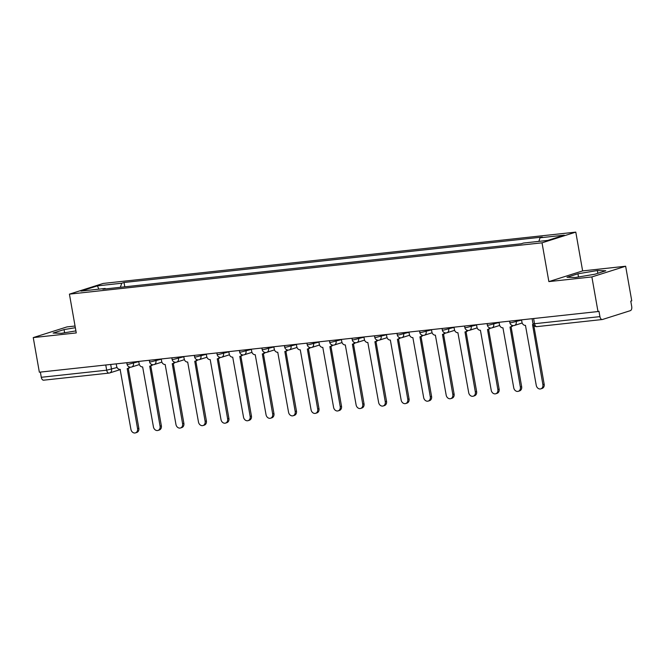 <?xml version="1.0" encoding="UTF-8"?>
<svg xmlns="http://www.w3.org/2000/svg" width="665" height="665" viewBox="0 0 665 665"><rect width="100%" height="100%" fill="white"/><g stroke="black" fill="none" stroke-linecap="round" stroke-linejoin="round"><path stroke-width="1" d="M75.045 326.025L67.015 326.897L33.25 337.596L39.351 372.209L597.985 311.544L591.883 276.931L625.649 266.233L582.631 270.904L575.79 232.118L103.191 283.44L69.426 294.138L542.025 242.825L548.866 281.603L591.883 276.931M625.649 266.233L631.75 300.846L630.769 301.154L631.717 306.548A3.549 2.037 83.8 0 1 630.362 310.655L602.507 319.483A3.549 2.037 83.8 0 1 602.274 319.524L536.879 326.631A3.549 2.037 -96.2 0 1 534.527 323.722L599.921 316.623A3.549 2.037 83.8 0 0 602.274 319.524M33.25 337.596L76.267 332.924L69.426 294.138M43.873 380.139A3.549 2.037 -96.2 0 1 43.641 380.189A3.549 2.037 -96.2 0 1 41.288 377.288L106.674 370.189L117.065 367.496M40.374 372.092L41.288 377.288M599.921 316.623L598.974 311.237L597.985 311.544M538.858 241.37L540.038 237.796L564.294 235.161L547.752 240.406L523.505 243.041L521.194 243.772L102.867 289.2L105.178 288.469L80.931 291.095L97.464 285.859L121.72 283.224L120.373 287.297M540.038 237.796L542.357 237.064L124.031 282.492L121.72 283.224M575.79 232.118L542.025 242.825M582.631 270.904L548.866 281.603M566.979 277.263L575.425 277.488L594.834 274.238L605.807 270.763L597.361 270.539L577.943 273.789L566.979 277.263M75.345 327.704L64.064 329.591L53.092 333.065L61.537 333.29L75.91 330.887M124.796 286.815L124.031 282.492M105.577 288.901L105.178 288.469M98.802 289.159L97.464 285.859M578.508 276.973L577.943 273.789M597.843 273.29L597.361 270.539M64.621 332.774L64.064 329.591M521.543 319.848L521.958 322.193A3.549 2.884 -107.6 0 0 525.458 325.36L536.256 385.334A4.081 3.317 -107.6 0 0 540.803 388.867A4.081 3.317 -107.6 0 0 542.889 384.611L532.532 324.587A3.549 2.884 -107.6 0 0 532.989 324.495A3.549 2.884 -107.6 0 0 533.205 324.412M533.804 325.409L544.169 384.212A4.081 3.317 72.4 0 1 542.083 388.46L540.803 388.867M499.024 322.292L499.44 324.636A3.549 2.884 -107.6 0 0 502.94 327.803L513.737 387.778A4.081 3.317 -107.6 0 0 518.284 391.311A4.081 3.317 -107.6 0 0 520.371 387.055L510.013 327.03A3.549 2.884 -107.6 0 0 510.471 326.939A3.549 2.884 -107.6 0 0 512.083 325.376M513.014 325.601A3.549 2.884 72.4 0 1 511.751 326.532L510.471 326.939M511.086 326.739L521.651 386.656A4.081 3.317 72.4 0 1 519.564 390.904L518.284 391.311M476.506 324.736L476.921 327.08A3.549 2.884 -107.6 0 0 480.421 330.247L491.219 390.222A4.081 3.317 -107.6 0 0 495.766 393.755A4.081 3.317 -107.6 0 0 497.852 389.507L487.495 329.474A3.549 2.884 -107.6 0 0 487.952 329.383A3.549 2.884 -107.6 0 0 489.565 327.82M490.496 328.045A3.549 2.884 72.4 0 1 489.232 328.976L487.952 329.383M488.567 329.183L499.132 389.1A4.081 3.317 72.4 0 1 497.046 393.348L495.766 393.755M453.987 327.18L454.403 329.524A3.549 2.884 -107.6 0 0 457.902 332.691L468.7 392.674A4.081 3.317 -107.6 0 0 473.247 396.199A4.081 3.317 -107.6 0 0 475.334 391.951L464.976 331.926A3.549 2.884 -107.6 0 0 465.433 331.827A3.549 2.884 -107.6 0 0 467.046 330.264M467.977 330.488A3.549 2.884 72.4 0 1 466.714 331.419L465.433 331.827M466.049 331.627L476.614 391.544A4.081 3.317 72.4 0 1 474.527 395.791L473.247 396.199M431.469 329.624L431.884 331.968A3.549 2.884 -107.6 0 0 435.384 335.135L446.182 395.118A4.081 3.317 -107.6 0 0 450.729 398.643A4.081 3.317 -107.6 0 0 452.815 394.395L442.458 334.37A3.549 2.884 -107.6 0 0 442.915 334.271A3.549 2.884 -107.6 0 0 444.528 332.708M445.459 332.932A3.549 2.884 72.4 0 1 444.195 333.863L442.915 334.271M443.53 334.079L454.095 393.988A4.081 3.317 72.4 0 1 452.009 398.235L450.729 398.643M408.95 332.076L409.366 334.42A3.549 2.884 -107.6 0 0 412.865 337.579L423.663 397.562A4.081 3.317 -107.6 0 0 428.21 401.086A4.081 3.317 -107.6 0 0 430.297 396.839L419.939 336.814A3.549 2.884 -107.6 0 0 420.396 336.714A3.549 2.884 -107.6 0 0 422.009 335.16M422.94 335.376A3.549 2.884 72.4 0 1 421.676 336.315L420.396 336.714M421.012 336.523L431.577 396.431A4.081 3.317 72.4 0 1 429.49 400.687L428.21 401.086M386.432 334.52L386.847 336.864A3.549 2.884 -107.6 0 0 390.347 340.031L401.145 400.006A4.081 3.317 -107.6 0 0 405.692 403.539A4.081 3.317 -107.6 0 0 407.778 399.283L397.421 339.258A3.549 2.884 -107.6 0 0 397.878 339.167A3.549 2.884 -107.6 0 0 399.49 337.604M400.421 337.828A3.549 2.884 72.4 0 1 399.158 338.759L397.878 339.167M398.493 338.967L409.058 398.884A4.081 3.317 72.4 0 1 406.972 403.131L405.692 403.539M363.913 336.964L364.329 339.308A3.549 2.884 -107.6 0 0 367.828 342.475L378.626 402.45A4.081 3.317 -107.6 0 0 383.173 405.983A4.081 3.317 -107.6 0 0 385.259 401.726L374.902 341.702A3.549 2.884 -107.6 0 0 375.359 341.611A3.549 2.884 -107.6 0 0 376.972 340.048M377.903 340.272A3.549 2.884 72.4 0 1 376.639 341.203L375.359 341.611M375.974 341.411L386.54 401.328A4.081 3.317 72.4 0 1 384.453 405.575L383.173 405.983M341.394 339.408L341.81 341.752A3.549 2.884 -107.6 0 0 345.31 344.919L356.108 404.894A4.081 3.317 -107.6 0 0 360.654 408.426A4.081 3.317 -107.6 0 0 362.741 404.179L352.384 344.146A3.549 2.884 -107.6 0 0 352.841 344.054A3.549 2.884 -107.6 0 0 354.453 342.492M355.384 342.716A3.549 2.884 72.4 0 1 354.121 343.647L352.841 344.054M353.456 343.855L364.021 403.771A4.081 3.317 72.4 0 1 361.935 408.019L360.654 408.426M318.876 341.852L319.291 344.196A3.549 2.884 -107.6 0 0 322.791 347.363L333.589 407.346A4.081 3.317 -107.6 0 0 338.136 410.87A4.081 3.317 -107.6 0 0 340.222 406.623L329.865 346.598A3.549 2.884 -107.6 0 0 330.322 346.498A3.549 2.884 -107.6 0 0 331.935 344.935M332.866 345.16A3.549 2.884 72.4 0 1 331.602 346.091L330.322 346.498M330.937 346.299L341.502 406.215A4.081 3.317 72.4 0 1 339.416 410.463L338.136 410.87M296.357 344.295L296.773 346.64A3.549 2.884 -107.6 0 0 300.272 349.807L311.07 409.79A4.081 3.317 -107.6 0 0 315.617 413.314A4.081 3.317 -107.6 0 0 317.704 409.066L307.346 349.042A3.549 2.884 -107.6 0 0 307.804 348.942A3.549 2.884 -107.6 0 0 309.416 347.379M310.347 347.604A3.549 2.884 72.4 0 1 309.084 348.535L307.804 348.942M308.419 348.751L318.984 408.659A4.081 3.317 72.4 0 1 316.897 412.907L315.617 413.314M273.839 346.748L274.254 349.092A3.549 2.884 -107.6 0 0 277.754 352.25L288.552 412.234A4.081 3.317 -107.6 0 0 293.099 415.758A4.081 3.317 -107.6 0 0 295.185 411.51L284.828 351.486A3.549 2.884 -107.6 0 0 285.285 351.386A3.549 2.884 -107.6 0 0 286.898 349.832M287.829 350.048A3.549 2.884 72.4 0 1 286.565 350.987L285.285 351.386M285.9 351.195L296.465 411.103A4.081 3.317 72.4 0 1 294.379 415.359L293.099 415.758M251.32 349.192L251.736 351.536A3.549 2.884 -107.6 0 0 255.235 354.703L266.033 414.677A4.081 3.317 -107.6 0 0 270.58 418.21A4.081 3.317 -107.6 0 0 272.667 413.954L262.309 353.93A3.549 2.884 -107.6 0 0 262.766 353.838A3.549 2.884 -107.6 0 0 264.379 352.275M265.31 352.5A3.549 2.884 72.4 0 1 264.047 353.431L262.766 353.838M263.382 353.639L273.947 413.555A4.081 3.317 72.4 0 1 271.86 417.803L270.58 418.21M228.802 351.635L229.217 353.979A3.549 2.884 -107.6 0 0 232.717 357.147L243.515 417.121A4.081 3.317 -107.6 0 0 248.062 420.654A4.081 3.317 -107.6 0 0 250.148 416.406L239.791 356.374A3.549 2.884 -107.6 0 0 240.248 356.282A3.549 2.884 -107.6 0 0 241.861 354.719M242.792 354.944A3.549 2.884 72.4 0 1 241.528 355.875L240.248 356.282M240.863 356.083L251.428 415.999A4.081 3.317 72.4 0 1 249.342 420.247L248.062 420.654M206.283 354.079L206.699 356.423A3.549 2.884 -107.6 0 0 210.198 359.59L220.996 419.565A4.081 3.317 -107.6 0 0 225.543 423.098A4.081 3.317 -107.6 0 0 227.629 418.85L217.272 358.817A3.549 2.884 -107.6 0 0 217.729 358.726A3.549 2.884 -107.6 0 0 219.342 357.163M220.273 357.388A3.549 2.884 72.4 0 1 219.009 358.319L217.729 358.726M218.344 358.526L228.91 418.443A4.081 3.317 72.4 0 1 226.823 422.691L225.543 423.098M183.764 356.523L184.18 358.867A3.549 2.884 -107.6 0 0 187.68 362.034L198.478 422.017A4.081 3.317 -107.6 0 0 203.025 425.542A4.081 3.317 -107.6 0 0 205.111 421.294L194.754 361.27A3.549 2.884 -107.6 0 0 195.211 361.17A3.549 2.884 -107.6 0 0 196.823 359.607M197.754 359.832A3.549 2.884 72.4 0 1 196.491 360.763L195.211 361.17M195.826 360.97L206.391 420.887A4.081 3.317 72.4 0 1 204.305 425.135L203.025 425.542M161.246 358.967L161.661 361.311A3.549 2.884 -107.6 0 0 165.161 364.478L175.959 424.461A4.081 3.317 -107.6 0 0 180.506 427.986A4.081 3.317 -107.6 0 0 182.592 423.738L172.235 363.713A3.549 2.884 -107.6 0 0 172.692 363.614A3.549 2.884 -107.6 0 0 174.305 362.051M175.236 362.275A3.549 2.884 72.4 0 1 173.972 363.206L172.692 363.614M173.307 363.423L183.873 423.331A4.081 3.317 72.4 0 1 181.786 427.578L180.506 427.986M138.727 361.419L139.143 363.763A3.549 2.884 -107.6 0 0 142.643 366.922L153.44 426.905A4.081 3.317 -107.6 0 0 157.987 430.43A4.081 3.317 -107.6 0 0 160.074 426.182L149.716 366.157A3.549 2.884 -107.6 0 0 150.174 366.058A3.549 2.884 -107.6 0 0 151.786 364.503M152.717 364.719A3.549 2.884 72.4 0 1 151.454 365.659L150.174 366.058M150.789 365.866L161.354 425.775A4.081 3.317 72.4 0 1 159.268 430.031L157.987 430.43M116.209 363.863L116.624 366.207A3.549 2.884 -107.6 0 0 120.124 369.374L130.922 429.349A4.081 3.317 -107.6 0 0 135.469 432.882A4.081 3.317 -107.6 0 0 137.555 428.626L127.198 368.601A3.549 2.884 -107.6 0 0 127.655 368.51A3.549 2.884 -107.6 0 0 129.268 366.947M130.199 367.171A3.549 2.884 72.4 0 1 128.935 368.102L127.655 368.51M128.27 368.31L138.835 428.227A4.081 3.317 72.4 0 1 136.749 432.474L135.469 432.882M126.782 362.716L127.057 364.254L128.586 364.262L138.769 361.635M133.208 362.018L133.441 363.323A3.549 2.884 72.4 0 1 131.62 367.022A3.549 2.884 72.4 0 1 131.163 367.113M149.301 360.264L149.575 361.81L151.105 361.818L161.287 359.191M155.726 359.574L155.959 360.879A3.549 2.884 72.4 0 1 154.139 364.578A3.549 2.884 72.4 0 1 153.681 364.669M171.819 357.82L172.094 359.366L173.623 359.374L183.806 356.748M178.245 357.122L178.478 358.435A3.549 2.884 72.4 0 1 176.657 362.126A3.549 2.884 72.4 0 1 176.2 362.226M194.338 355.376L194.612 356.922L196.142 356.93L206.325 354.304M200.764 354.678L200.996 355.991A3.549 2.884 72.4 0 1 199.176 359.682A3.549 2.884 72.4 0 1 198.719 359.782M216.857 352.932L217.131 354.47L218.66 354.478L228.843 351.86M223.282 352.234L223.515 353.547A3.549 2.884 72.4 0 1 221.694 357.238A3.549 2.884 72.4 0 1 221.237 357.338M239.375 350.488L239.649 352.026L241.179 352.034L251.362 349.408M245.801 349.79L246.033 351.095A3.549 2.884 72.4 0 1 244.213 354.794A3.549 2.884 72.4 0 1 243.756 354.894M261.894 348.044L262.168 349.582L263.697 349.591L273.88 346.964M268.319 347.346L268.552 348.651A3.549 2.884 72.4 0 1 266.731 352.35A3.549 2.884 72.4 0 1 266.274 352.442M284.412 345.592L284.687 347.138L286.216 347.147L296.399 344.52M290.838 344.902L291.071 346.207A3.549 2.884 72.4 0 1 289.25 349.906A3.549 2.884 72.4 0 1 288.793 349.998M306.931 343.148L307.205 344.694L308.735 344.703L318.917 342.076M313.356 342.45L313.589 343.763A3.549 2.884 72.4 0 1 311.769 347.454A3.549 2.884 72.4 0 1 311.311 347.554M329.449 340.704L329.724 342.251L331.253 342.251L341.436 339.632M335.875 340.006L336.108 341.32A3.549 2.884 72.4 0 1 334.287 345.01A3.549 2.884 72.4 0 1 333.83 345.11M351.968 338.261L352.242 339.798L353.772 339.807L363.954 337.18M358.393 337.562L358.626 338.876A3.549 2.884 72.4 0 1 356.806 342.566A3.549 2.884 72.4 0 1 356.349 342.666M374.486 335.817L374.761 337.354L376.29 337.363L386.473 334.736M380.912 335.118L381.145 336.424A3.549 2.884 72.4 0 1 379.324 340.123A3.549 2.884 72.4 0 1 378.867 340.222M397.005 333.373L397.279 334.911L398.809 334.919L408.992 332.292M403.431 332.675L403.663 333.98A3.549 2.884 72.4 0 1 401.843 337.679A3.549 2.884 72.4 0 1 401.386 337.77M419.524 330.921L419.798 332.467L421.327 332.475L431.51 329.848M425.949 330.231L426.182 331.536A3.549 2.884 72.4 0 1 424.361 335.235A3.549 2.884 72.4 0 1 423.904 335.326M442.042 328.477L442.316 330.023L443.846 330.031L454.029 327.404M448.468 327.779L448.7 329.092A3.549 2.884 72.4 0 1 446.88 332.783A3.549 2.884 72.4 0 1 446.423 332.882M464.561 326.033L464.835 327.579L466.365 327.579L476.547 324.961M470.986 325.335L471.219 326.648A3.549 2.884 72.4 0 1 469.399 330.339A3.549 2.884 72.4 0 1 468.941 330.438M487.079 323.589L487.354 325.127L488.883 325.135L499.066 322.508M493.505 322.891L493.738 324.204A3.549 2.884 72.4 0 1 491.917 327.895A3.549 2.884 72.4 0 1 491.46 327.995M509.598 321.145L509.872 322.683L511.402 322.691L521.584 320.065M516.023 320.447L516.256 321.752A3.549 2.884 72.4 0 1 514.436 325.451A3.549 2.884 72.4 0 1 513.979 325.551M110.689 364.462L111.537 369.25A3.549 2.884 -107.6 0 1 109.717 372.94A3.549 2.884 -107.6 0 1 109.26 373.04A3.549 2.037 -96.2 0 1 109.027 373.09A3.549 2.037 -96.2 0 1 106.674 370.189L105.76 364.994M532.116 318.701L533.006 323.714L534.527 323.722L533.613 318.535M537.112 326.582A3.549 2.037 -96.2 0 1 536.879 326.631A3.549 3.549 0 0 1 533.006 323.714M542.889 384.611L544.169 384.212M520.371 387.055L521.651 386.656M497.852 389.507L499.132 389.1M475.334 391.951L476.614 391.544M452.815 394.395L454.095 393.988M430.297 396.839L431.577 396.431M407.778 399.283L409.058 398.884M385.259 401.726L386.54 401.328M362.741 404.179L364.021 403.771M340.222 406.623L341.502 406.215M317.704 409.066L318.984 408.659M295.185 411.51L296.465 411.103M272.667 413.954L273.947 413.555M250.148 416.406L251.428 415.999M227.629 418.85L228.91 418.443M205.111 421.294L206.391 420.887M182.592 423.738L183.873 423.331M160.074 426.182L161.354 425.775M137.555 428.626L138.835 428.227M509.872 322.683A3.549 3.549 0 0 0 514.436 325.451L522.183 322.999M487.354 325.127A3.549 3.549 0 0 0 491.917 327.895L499.664 325.443M464.835 327.579A3.549 3.549 0 0 0 469.399 330.339L477.146 327.887M442.316 330.023A3.549 3.549 0 0 0 446.88 332.783L454.627 330.33M419.798 332.467A3.549 3.549 0 0 0 424.361 335.235L432.109 332.783M397.279 334.911A3.549 3.549 0 0 0 401.843 337.679L409.59 335.226M374.761 337.354A3.549 3.549 0 0 0 379.324 340.123L387.072 337.67M352.242 339.798A3.549 3.549 0 0 0 356.806 342.566L364.553 340.114M329.724 342.251A3.549 3.549 0 0 0 334.287 345.01L342.034 342.558M307.205 344.694A3.549 3.549 0 0 0 311.769 347.454L319.516 345.002M284.687 347.138A3.549 3.549 0 0 0 289.25 349.906L296.997 347.454M262.168 349.582A3.549 3.549 0 0 0 266.731 352.35L274.479 349.898M239.649 352.026A3.549 3.549 0 0 0 244.213 354.794L251.96 352.342M217.131 354.47A3.549 3.549 0 0 0 221.694 357.238L229.442 354.786M194.612 356.922A3.549 3.549 0 0 0 199.176 359.682L206.923 357.23M172.094 359.366A3.549 3.549 0 0 0 176.657 362.126L184.405 359.674M149.575 361.81A3.549 3.549 0 0 0 154.139 364.578L161.886 362.126M127.057 364.254A3.549 3.549 0 0 0 131.62 367.022L139.367 364.57M120.373 369.565L109.717 372.94A3.549 3.549 0 0 1 109.027 373.09L43.641 380.189"/></g></svg>
